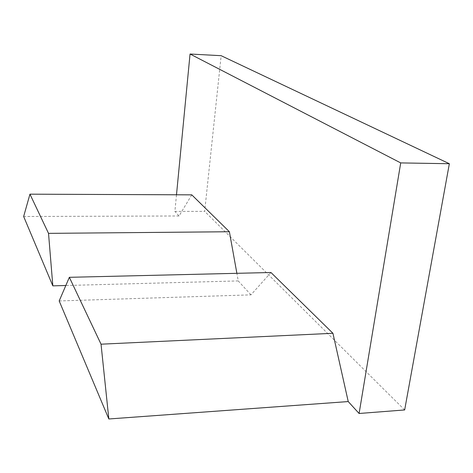 <?xml version="1.0" encoding="UTF-8"?>
<svg xmlns="http://www.w3.org/2000/svg" width="473" height="473" viewBox="0 0 473 473"><rect width="100%" height="100%" fill="white"/><g stroke="black" fill="none" stroke-linecap="round" stroke-linejoin="round"><path stroke-width="0.35" stroke-dasharray="2.37 1.77" d="M59.184 300.952L250.956 294.856L270.946 272.501M176.494 194.781L174.892 211.413L204.673 211.366L221.151 55.696M404.657 409.949L204.673 211.366M191.766 194.846L179.054 215.978L174.892 211.413M250.956 294.856L238.25 280.921L236.878 273.317M179.054 215.978L23.65 216.492M238.25 280.921L65.824 285.509"/><path stroke-width="0.71" d="M101.039 344.19L108.837 418.977L59.184 300.952L69.348 277.314L101.039 344.19L332.933 333.294L270.946 272.501L69.348 277.314M449.35 163.723L400.714 162.913L190.051 54.023L221.151 55.696L449.35 163.723L404.657 409.949L359.096 413.485L348.229 401.565L332.933 333.294M348.229 401.565L108.837 418.977M190.051 54.023L176.494 194.781M359.096 413.485L400.714 162.913M236.878 273.317L229.387 231.74L191.766 194.846L29.953 194.172L23.65 216.492L52.834 285.858L48.524 233.366L29.953 194.172M229.387 231.74L48.524 233.366M65.824 285.509L52.834 285.858"/></g></svg>
